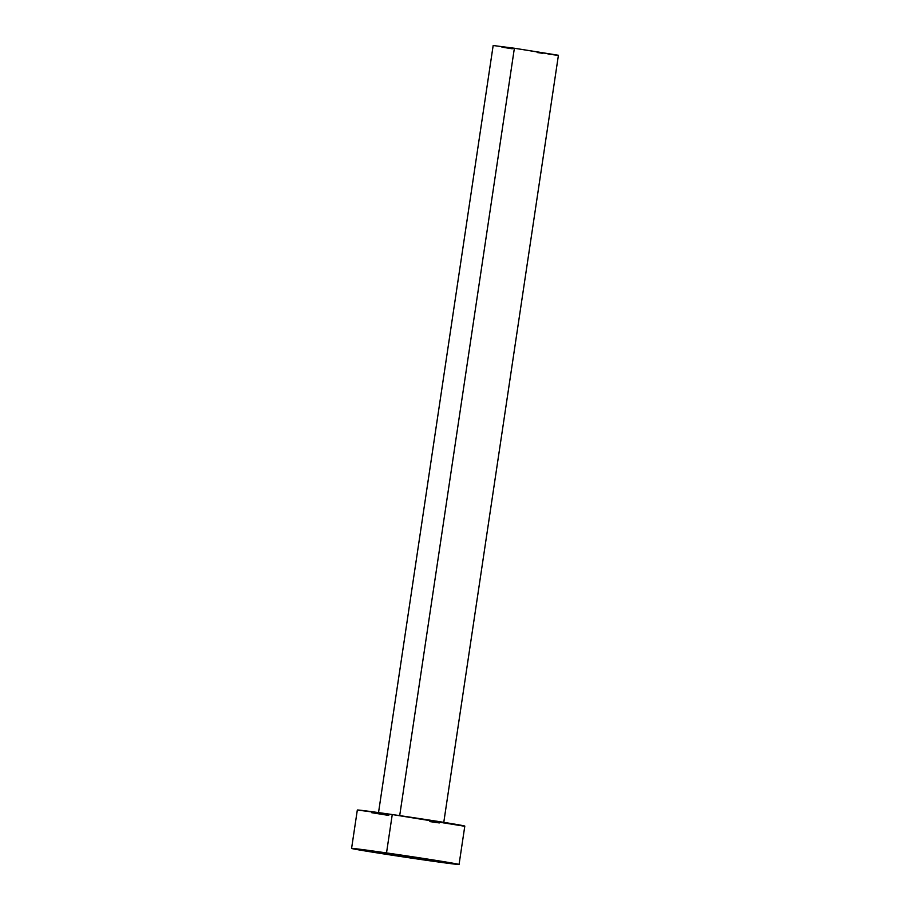 <?xml version="1.0" encoding="UTF-8"?>
<svg xmlns="http://www.w3.org/2000/svg" width="910" height="910" viewBox="0 0 910 910"><rect width="100%" height="100%" fill="white"/><g stroke="black" fill="none" stroke-linecap="round" stroke-linejoin="round"><path stroke-width="1.36" d="M399.695 815.61L514.377 48.241L493.163 45.511L514.377 48.241L399.695 815.61M386.522 852.92L392.255 814.541A54.338 0.762 -171.5 0 0 357.323 810.036L392.255 814.541L386.522 852.92A54.338 0.762 8.5 0 1 459.061 864.477A54.338 0.762 8.5 0 1 424.128 859.973A54.338 0.762 8.5 0 1 351.578 848.416A54.338 0.762 8.5 0 1 386.522 852.92L459.038 864.5L373.908 852.374L351.613 848.393L386.522 852.92M459.061 864.477L464.805 826.098A54.338 0.762 -171.5 0 0 392.255 814.541L463.372 826.053M439.325 822.936L429.861 821.593M388.752 815.428L371.746 812.71M443.693 822.936L558.422 55.26L514.377 48.241L557.546 55.237M555.475 55.021L548.036 54.054M542.952 53.349L537.207 52.53M512.25 48.787L501.922 47.138M378.435 813.187L493.163 45.511M351.578 848.416L357.323 810.036"/></g></svg>
